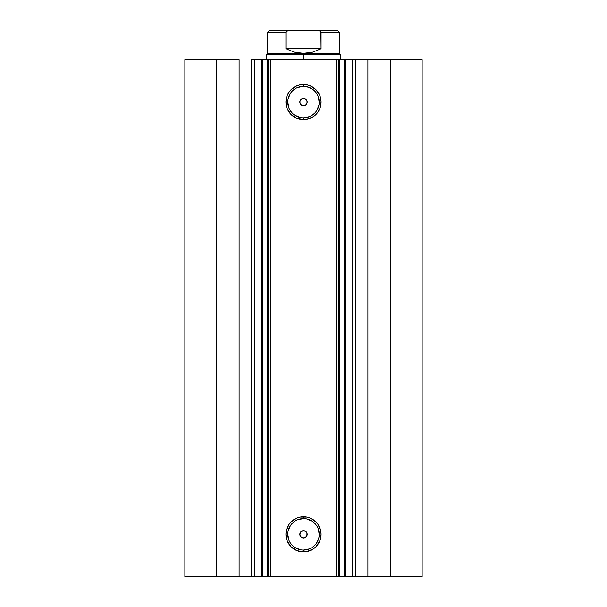 <?xml version="1.0" encoding="UTF-8"?>
<svg xmlns="http://www.w3.org/2000/svg" width="607" height="607" viewBox="0 0 607 607"><rect width="100%" height="100%" fill="white"/><g stroke="black" fill="none" stroke-linecap="round" stroke-linejoin="round"><path stroke-width="0.91" d="M254.386 576.65L261.822 576.65L261.822 59.782L268.476 59.782M254.386 59.782L262.884 59.782L262.884 576.65L267.49 576.65L267.49 59.782L262.884 59.782L262.884 576.65L254.697 576.65L254.697 59.782L261.822 59.782L261.822 576.65L268.476 576.65M268.552 576.65L267.49 576.65L267.49 59.782L268.552 59.782L268.552 576.65L270.388 576.65L268.552 576.65L268.552 59.782L422.138 59.782L390.551 59.782L390.551 576.65L422.138 576.65L422.138 59.782L422.138 576.65L367.895 576.65L390.551 576.65L390.551 59.782L355.452 59.782L355.452 576.65L367.895 576.65L367.895 59.782L367.895 576.65L352.303 576.65L355.452 576.65L355.452 59.782L352.303 59.782L352.303 576.65L352.303 59.782M303.5 86.346L303.5 84.51A17.58 17.58 0 0 1 321.08 102.09A17.58 17.58 0 0 1 303.5 119.662L296.77 118.327L291.072 114.518L287.263 108.812L285.92 102.09L287.263 95.36L288.886 92.325L291.072 89.654L296.77 85.845L300.07 84.843L306.93 84.843L310.23 85.845L315.928 89.654L319.737 95.36L320.739 98.66L321.08 102.09L319.737 108.812L318.114 111.855L313.265 116.703L306.93 119.329L303.5 119.662L303.5 117.826A15.736 15.736 0 0 0 319.236 102.09A15.736 15.736 0 0 0 303.5 86.346A15.736 15.736 0 0 0 287.764 102.09A15.736 15.736 0 0 0 303.5 117.826L303.5 119.662A17.58 17.58 0 0 1 285.92 102.09A17.58 17.58 0 0 1 303.5 84.51L303.5 86.346A15.736 15.736 0 0 1 319.236 102.09A15.736 15.736 0 0 1 303.5 117.826A15.736 15.736 0 0 1 287.764 102.09A15.736 15.736 0 0 1 303.5 86.346L297.476 87.545M303.5 518.606L303.5 516.769A17.58 17.58 0 0 1 321.08 534.342A17.58 17.58 0 0 1 303.5 551.922L296.77 550.587L291.072 546.77L287.263 541.072L285.92 534.342L286.261 530.913L288.886 524.577L291.072 521.914L296.77 518.105L300.07 517.103L306.93 517.103L310.23 518.105L315.928 521.914L318.114 524.577L320.739 530.913L321.08 534.342L319.737 541.072L315.928 546.77L313.265 548.956L306.93 551.581L303.5 551.922L303.5 550.079A15.736 15.736 0 0 0 319.236 534.342A15.736 15.736 0 0 0 303.5 518.606A15.736 15.736 0 0 0 287.764 534.342A15.736 15.736 0 0 0 303.5 550.079L303.5 551.922A17.58 17.58 0 0 1 285.92 534.342A17.58 17.58 0 0 1 303.5 516.769L303.5 518.606A15.736 15.736 0 0 1 319.236 534.342A15.736 15.736 0 0 1 303.5 550.079A15.736 15.736 0 0 1 287.764 534.342A15.736 15.736 0 0 1 303.5 518.606L297.476 519.804M301.504 537.438L303.5 538.022A3.68 3.68 0 0 1 299.82 534.342A3.68 3.68 0 0 1 303.5 530.662L301.497 531.254M300.465 536.421L301.421 537.377M300.412 532.339L299.82 534.342L300.412 536.338M301.421 531.307L300.465 532.263M301.504 105.178L303.5 105.762A3.68 3.68 0 0 1 299.82 102.09A3.68 3.68 0 0 1 303.5 98.41L301.497 99.002M300.465 104.169L301.421 105.117M300.412 100.087L299.82 102.082L300.412 104.078M301.421 99.055L300.465 100.003M254.697 576.65L251.548 576.65L251.548 59.782L251.548 576.65L239.105 576.65L239.105 59.782L216.449 59.782L216.449 576.65L216.449 59.782L239.105 59.782L239.105 576.65L184.862 576.65L184.862 59.782L216.449 59.782L184.862 59.782L184.862 576.65L254.697 576.65L254.697 59.782L251.548 59.782L254.697 59.782M268.552 59.782L270.388 59.782L270.388 576.65L336.612 576.65L336.612 59.782L270.388 59.782L270.388 576.65L352.614 576.65M345.178 59.782L345.178 576.65L344.116 576.65L344.116 59.782L344.116 576.65L339.51 576.65L339.51 59.782L352.614 59.782M302.779 105.694L301.459 105.148L300.101 103.494L299.888 101.369L300.442 100.041L302.089 98.691L304.221 98.478L305.541 99.024L306.899 100.679L307.112 102.803L306.558 104.131L305.541 105.148L303.5 105.762L301.451 105.14L300.442 104.123L299.888 102.803L300.101 100.679L300.897 99.48L302.787 98.478L304.911 98.691L306.558 100.041M304.221 537.954L301.451 537.4L299.888 535.063L300.442 532.301L302.787 530.738L305.541 531.284L307.112 533.629L306.558 536.391L304.221 537.954M300.897 531.74L303.5 530.662A3.68 3.68 0 0 1 307.18 534.342A3.68 3.68 0 0 1 303.5 538.022L303.5 538.022M299.82 534.342L300.442 532.301M338.448 59.782L338.448 576.65L336.612 576.65L336.612 59.782L338.448 59.782L338.448 576.65L339.51 576.65L339.51 59.782L338.448 59.782M303.5 117.826L309.524 116.627M312.241 115.171L314.631 113.213M316.588 110.831L318.933 105.155M319.236 102.09L318.038 96.065M316.588 93.341L314.631 90.959M312.241 89.001L306.573 86.649M294.759 89.001L292.369 90.959M290.412 93.341L288.067 99.017M287.764 102.09L288.962 108.107M290.412 110.831L292.369 113.213M294.759 115.171L300.427 117.523M306.558 104.131L307.18 102.09L306.899 100.679L307.112 102.803M305.541 105.148L303.5 105.762L305.503 105.17M300.897 104.685L300.442 104.131M299.888 102.803L299.82 102.09M299.888 101.369L300.101 100.679M303.5 550.079L309.524 548.887M312.241 547.431L314.631 545.473M316.588 543.09L318.933 537.415M319.236 534.342L318.038 528.318M316.588 525.601L314.631 523.219M312.241 521.261L306.573 518.909M294.759 521.261L292.369 523.219M290.412 525.601L288.067 531.277M287.764 534.342L288.962 540.367M290.412 543.09L292.369 545.473M294.759 547.431L300.427 549.783M304.221 530.738L303.5 530.662M305.541 531.284L307.112 533.629M306.588 536.338L307.112 535.063M306.899 535.753L306.535 536.421M302.779 537.954L300.897 536.945L300.101 535.753M301.459 531.284L302.089 530.943M305.503 99.002L303.5 98.41A3.68 3.68 0 0 1 307.18 102.09A3.68 3.68 0 0 1 303.5 105.762L303.5 105.762M306.535 100.003L305.579 99.055M306.899 100.679L306.588 100.087M304.911 105.481L306.103 104.685M306.535 532.263L305.579 531.307M305.503 531.254L304.911 530.943M307.18 534.342L306.588 532.339M304.911 537.741L306.103 536.945M303.5 54.266L303.5 53.34L267.634 53.34L303.5 53.34L303.5 54.266L266.716 54.266L303.5 54.266L303.5 59.782L303.5 54.266L340.284 54.266L303.5 54.266M340.284 59.782L340.284 54.266L339.366 53.34L303.5 53.34L339.366 53.34L339.366 32.186L321.073 32.186L321.073 48.742L312.582 52.172L303.5 53.34L294.418 52.172L285.927 48.742L285.927 32.186L267.634 32.186L285.927 32.186L285.927 48.742L321.073 48.742L320.883 31.61L319.335 30.661L316.922 30.35L290.078 30.35L287.665 30.661L285.927 32.186L286.117 31.61M303.5 53.34L312.582 52.172L321.073 48.742L285.927 48.742L294.418 52.172L303.5 53.34M286.557 31.177L290.078 30.35L269.47 30.35L316.922 30.35L319.335 30.661L321.073 32.186L339.366 32.186L337.53 30.35L316.922 30.35L337.53 30.35M266.716 59.782L266.716 54.266L267.634 53.34L267.634 32.186L269.47 30.35"/></g></svg>
